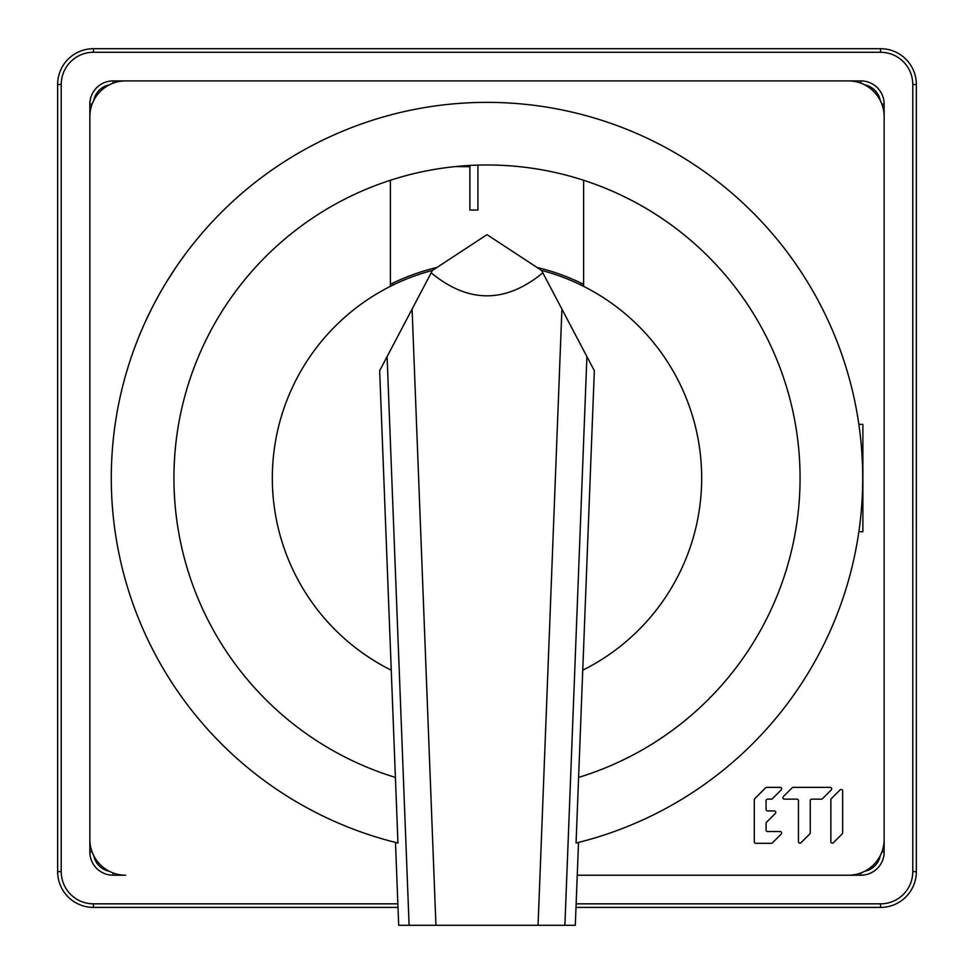 <?xml version="1.0" encoding="UTF-8"?>
<svg xmlns="http://www.w3.org/2000/svg" width="974" height="974" viewBox="0 0 974 974"><rect width="100%" height="100%" fill="white"/><g stroke="black" fill="none" stroke-linecap="round" stroke-linejoin="round"><path stroke-width="1.46" d="M390.391 284.335A216.472 216.472 0 0 1 436.985 267.448M537.015 267.448A216.472 216.472 0 0 1 583.609 284.335M136.165 343.676L136.421 343.018M136.847 341.935L137.297 340.754M140.512 332.852L142.521 328.153M145.893 320.616L151.08 309.842M155.243 301.757L158.409 295.95M92.104 851.958L89.852 851.958A23.254 23.254 0 0 0 113.106 875.212L125.622 875.212A35.782 35.782 0 0 1 89.852 839.43L89.852 116.685A35.782 35.782 0 0 1 125.622 80.903L848.378 80.903A35.782 35.782 0 0 1 884.149 116.685L884.149 839.43A35.782 35.782 0 0 1 848.378 875.212L577.253 875.212L860.894 875.212L860.894 872.947M858.837 531.719L862.879 531.719L862.879 424.384L858.837 424.384M842.632 832.855L842.632 790.925A1.473 1.473 0 0 0 840.124 789.877L831.285 798.717A1.473 1.473 0 0 0 830.859 799.751L830.859 841.682A1.473 1.473 0 0 0 833.367 842.729L842.206 833.89A1.473 1.473 0 0 0 842.632 832.855A1.473 1.473 0 0 1 842.206 833.89M798.461 841.682A1.473 1.473 0 0 0 800.981 842.729L809.808 833.89A1.473 1.473 0 0 0 810.246 832.855L810.246 800.616A1.473 1.473 0 0 1 811.719 799.143L821.411 799.143A1.473 1.473 0 0 0 822.458 798.717L831.285 789.877A1.473 1.473 0 0 0 830.25 787.369L793.189 787.369A1.473 1.473 0 0 0 792.142 787.796L783.303 796.635A1.473 1.473 0 0 0 784.35 799.143L796.988 799.143A1.473 1.473 0 0 1 798.461 800.616L798.461 841.682A1.473 1.473 0 0 0 800.981 842.729M775.341 813.436A1.473 1.473 0 0 0 774.293 810.928A1.473 1.473 0 0 1 775.341 813.436L766.501 822.275A1.473 1.473 0 0 0 766.075 823.31L766.075 830.067A1.473 1.473 0 0 0 767.549 831.54L780.186 831.54L767.549 831.54M767.549 810.928L774.293 810.928L767.549 810.928A1.473 1.473 0 0 1 766.075 809.455L766.075 800.616A1.473 1.473 0 0 1 767.549 799.143L771.347 799.143A1.473 1.473 0 0 0 772.394 798.717L781.221 789.877A1.473 1.473 0 0 0 780.186 787.369L766.684 787.369A1.473 1.473 0 0 0 765.637 787.796L754.728 798.717A1.473 1.473 0 0 0 754.29 799.751L754.29 841.84A1.473 1.473 0 0 0 755.763 843.314L771.347 843.314A1.473 1.473 0 0 0 772.394 842.887L781.221 834.048A1.473 1.473 0 0 0 780.186 831.54M167.102 281.072L175.247 268.41M178.4 263.808L184.89 254.75M189.979 248.017L191.61 245.923M455.515 166.566L469.894 166.7L469.894 210.043L477.917 210.043L477.917 165.117M392.266 283.422A71.565 71.565 0 0 1 393.886 284.627M580.114 284.627A71.565 71.565 0 0 1 581.734 283.422M109.283 871.255A19.675 19.675 0 0 1 93.796 855.781A19.675 19.675 0 0 0 109.283 871.255M880.204 855.781A19.675 19.675 0 0 1 864.717 871.255A19.675 19.675 0 0 0 880.204 855.781M864.717 84.86A19.675 19.675 0 0 1 880.204 100.334A19.675 19.675 0 0 0 864.717 84.86M93.796 100.334A19.675 19.675 0 0 1 109.283 84.86A19.675 19.675 0 0 0 93.796 100.334M575.999 907.415L880.581 907.415A35.782 35.782 0 0 0 916.351 871.633L916.351 84.482A35.782 35.782 0 0 0 880.581 48.7L93.419 48.7A35.782 35.782 0 0 0 57.649 84.482L57.649 871.633A35.782 35.782 0 0 0 93.419 907.415L398.001 907.415M564.896 925.3L586.908 356.606L594.335 370.717L576.06 843.034L578.519 842.425L575.305 925.3L538.062 925.3L561.913 309.111L586.908 356.606L541.556 270.419L487 234.649L432.444 270.419A214.682 214.682 0 0 0 391.256 670.197L379.665 370.717L412.087 309.111L435.938 925.3L398.695 925.3L395.481 842.425L397.94 843.034L391.256 670.197M538.062 925.3L435.938 925.3M542.822 272.842C505.603 303.474 468.397 303.474 431.178 272.842L387.092 356.606L409.104 925.3M431.178 272.842L432.444 270.419M582.744 670.197A214.682 214.682 0 0 0 541.556 270.419M179.326 535.943L178.303 530.221M177.098 522.527L175.904 513.115M174.882 502.462L174.188 490.884M395.407 777.422A313.068 313.068 0 0 1 487 164.983A313.068 313.068 0 0 1 578.593 777.422M632.175 755.434L621.789 760.621M619.172 761.863L612.013 765.077M603.32 768.717L596.064 771.518M590.646 773.478L590 773.697M690.968 715.561L686.524 719.311M680.461 724.206L672.912 729.94M664.195 736.149L654.516 742.541M654.625 213.635L664.317 220.039M666.691 221.682L673.058 226.272M680.558 231.995L686.621 236.877M590.694 182.662L596.173 184.634M603.442 187.446L612.183 191.099M621.923 195.543L632.284 200.741M174.2 465.097L174.894 453.494M175.162 450.28L175.917 442.817M177.122 433.467L178.327 425.772M179.338 420.098L179.472 419.429M583.609 286.344L583.609 180.263M390.391 180.263L390.391 286.344M576.06 843.034A375.684 375.684 0 0 0 487 102.367A375.684 375.684 0 0 0 397.94 843.034M830.859 841.682A1.473 1.473 0 0 0 833.367 842.729M831.285 798.717A1.473 1.473 0 0 0 830.859 799.751M783.303 796.635A1.473 1.473 0 0 0 784.35 799.143L796.988 799.143M809.808 833.89A1.473 1.473 0 0 0 810.246 832.855L810.246 800.616M754.29 841.84A1.473 1.473 0 0 0 755.763 843.314M754.728 798.717A1.473 1.473 0 0 0 754.29 799.751M766.684 787.369A1.473 1.473 0 0 0 765.637 787.796M781.221 789.877A1.473 1.473 0 0 0 780.186 787.369M766.075 809.455L766.075 800.616M766.075 830.067L766.075 823.31M113.106 875.212L113.106 872.947M881.896 851.958L884.161 851.958A23.254 23.254 0 0 1 860.894 875.212M884.149 851.958L884.149 104.157L881.896 104.157M860.894 83.167L860.894 80.903A23.254 23.254 0 0 1 884.161 104.157M860.894 80.903L113.106 80.903L113.106 83.167M92.104 104.157L89.852 104.157A23.254 23.254 0 0 1 113.106 80.903M89.852 104.157L89.852 851.958M397.855 903.835L93.419 903.835A32.203 32.203 0 0 1 61.216 871.633L61.228 84.482A32.203 32.203 0 0 1 93.431 52.279L880.581 52.279A32.203 32.203 0 0 1 912.784 84.482L912.772 871.633A32.203 32.203 0 0 1 880.569 903.835L576.145 903.835M57.649 84.482L61.216 84.482M61.228 871.633L57.649 871.633M93.419 907.415L93.419 903.835M880.581 903.835L880.581 907.415M916.351 871.633L912.772 871.633M912.772 84.482L916.351 84.482M880.581 48.7L880.581 52.279M93.419 52.279L93.419 48.7"/></g></svg>
